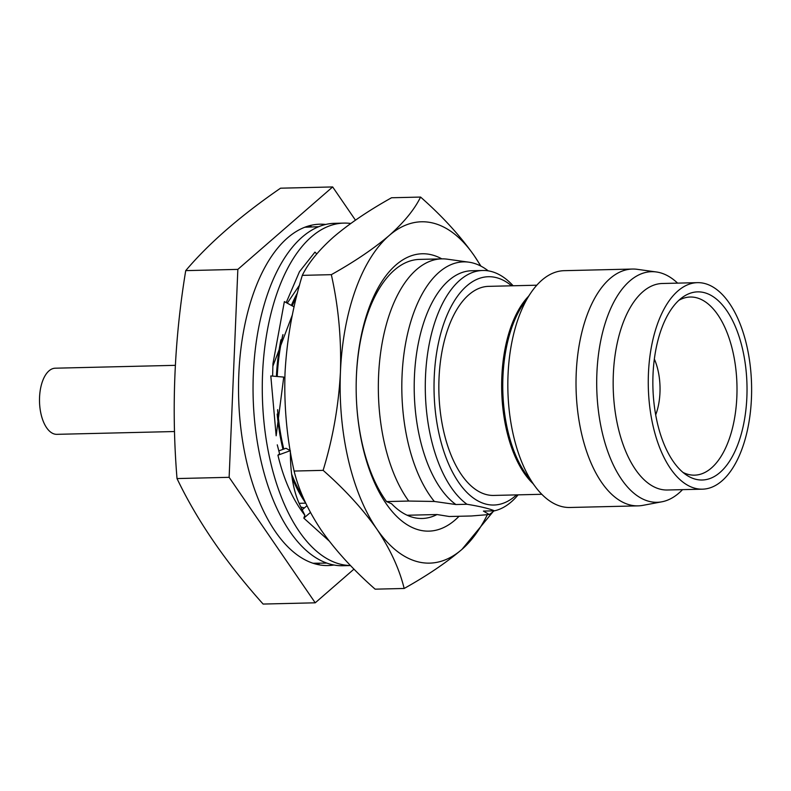 <?xml version="1.0" encoding="UTF-8"?>
<svg xmlns="http://www.w3.org/2000/svg" width="791" height="791" viewBox="0 0 791 791"><rect width="100%" height="100%" fill="white"/><g stroke="black" fill="none" stroke-linecap="round" stroke-linejoin="round"><path stroke-width="1.19" d="M354.002 569.105L315.233 602.811L263.116 604.057C225.84 562.431 197.147 520.597 177.016 478.565C171.35 409.451 174.257 340.14 185.727 270.631C208.765 243.351 240.375 215.874 280.548 188.189L332.665 186.943L355.456 220.165M325.734 224.466A170.727 85.359 88.6 0 0 319.88 224.199A170.727 85.359 88.6 0 0 238.813 374.618A170.727 85.359 88.6 0 0 328.018 565.555A170.727 85.359 88.6 0 0 333.861 565.011M311.259 226.562A170.727 85.359 88.6 0 0 308.826 225.91M299.087 503.313L305.721 503.155M305.633 502.967A134.45 67.225 -91.4 0 1 292.116 477.833M282.97 449.367A134.45 67.225 -91.4 0 1 277.186 414.059M175.315 365.333L55.261 368.201A33.074 16.542 88.6 0 0 39.55 397.339A33.074 16.542 88.6 0 0 56.833 434.338L174.544 431.53M296.536 296.665A132.967 66.484 88.6 0 0 292.176 305.84M282.792 335.028A132.967 66.484 88.6 0 0 277.137 376.506M516.563 494.889A114.171 57.09 -91.4 0 1 459.057 482.965A114.171 57.09 -91.4 0 1 434.219 377.347A114.171 57.09 -91.4 0 1 511.569 285.798M513.132 285.769A120.578 60.284 88.6 0 0 482.747 270.482A120.578 60.284 88.6 0 0 425.489 376.714A120.578 60.284 88.6 0 0 466.967 504.262C479.791 506.349 488.967 508.534 494.494 510.818A120.578 60.284 88.6 0 0 518.115 494.85M296.506 296.793A133.165 66.582 88.6 0 0 292.225 305.86M282.96 334.613A133.165 66.582 88.6 0 0 277.226 376.516M386.542 501.573L408.72 501.049A133.165 66.582 -91.4 0 1 378.563 376.19A133.165 66.582 -91.4 0 1 441.793 258.865L419.625 259.399A133.165 66.582 88.6 0 0 356.385 376.714A133.165 66.582 88.6 0 0 356.237 394.106A133.165 66.582 88.6 0 0 386.542 501.573L391.555 503.719A125.907 62.954 -91.4 0 0 413.93 517.601A125.907 62.954 -91.4 0 0 422.167 518.481A125.907 62.954 -91.4 0 0 437.008 514.536L449.278 516.503L471.456 515.979L489.253 514.526A129.645 64.822 88.6 0 0 494.098 510.828M459.037 516.276A138.712 69.361 -91.4 0 1 419.794 530.158A138.712 69.361 -91.4 0 1 356.395 375.992A138.712 69.361 -91.4 0 1 431.342 254.751A138.712 69.361 -91.4 0 1 441.813 258.865M494.494 510.818L483.41 511.085L489.253 514.526M482.747 270.482L471.654 270.749A120.578 60.284 88.6 0 0 414.405 376.981A120.578 60.284 88.6 0 0 455.883 504.529L466.967 504.262M441.793 258.865A133.165 66.582 -91.4 0 1 447.202 259.171L468.855 262.177A129.645 64.822 88.6 0 0 402.036 376.091A129.645 64.822 88.6 0 0 434.348 501.464L455.883 504.529M488.255 270.858A129.645 64.822 88.6 0 0 468.855 262.177M536.802 285.205L488.67 286.352A104.57 52.285 88.6 0 0 439.015 378.484A104.57 52.285 88.6 0 0 493.653 495.433L541.795 494.286M533.075 483.687A104.57 52.285 -91.4 0 1 501.83 376.981A104.57 52.285 -91.4 0 1 528.606 296.21M408.72 501.049L434.348 501.464M487.345 514.684A170.727 85.359 -91.4 0 1 461.984 549.359A170.727 85.359 -91.4 0 1 418.469 561.936A170.727 85.359 -91.4 0 1 376.852 529.1C390.299 549.231 399.406 569.016 404.161 588.474C427.16 575.621 446.431 562.589 461.984 549.359L492.833 511.975M682.524 489.649A115.338 57.664 -91.4 0 1 661.83 501.81L642.895 505.36A118.442 59.216 -91.4 0 1 638.1 505.864L569.925 507.486A118.442 59.216 -91.4 0 1 535.22 486.574L526.925 475.421A104.541 52.265 -91.4 0 1 502.928 376.961A104.541 52.265 -91.4 0 1 522.861 304.753L530.613 293.214A118.442 59.216 -91.4 0 1 564.27 270.67L632.454 269.049A118.442 59.216 -91.4 0 1 637.259 269.326L656.342 271.966A115.338 57.664 -91.4 0 1 659.21 272.5A115.338 57.664 -91.4 0 1 677.6 283.129M535.22 486.574A118.442 59.216 -91.4 0 1 508.03 375.023A118.442 59.216 -91.4 0 1 530.613 293.214M638.1 505.864A118.442 59.216 -91.4 0 1 630.348 505.034A118.442 59.216 -91.4 0 1 576.214 373.401A118.442 59.216 -91.4 0 1 632.454 269.049M661.83 501.81A115.338 57.664 -91.4 0 1 649.609 501.494A115.338 57.664 -91.4 0 1 596.889 373.312A115.338 57.664 -91.4 0 1 656.342 271.966M702.408 489.174L667.297 490.005A103.285 51.642 -91.4 0 1 613.332 374.489A103.285 51.642 -91.4 0 1 662.374 283.494L697.474 282.654A103.285 51.642 -91.4 0 1 751.45 398.17A103.285 51.642 -91.4 0 1 702.408 489.174A103.285 51.642 -91.4 0 1 648.432 373.659A103.285 51.642 -91.4 0 1 697.474 282.654M746.872 397.082A94.109 47.055 88.6 0 0 682.149 297.584A94.109 47.055 88.6 0 0 653.01 374.746A94.109 47.055 88.6 0 0 686.38 474.986A94.109 47.055 88.6 0 0 746.872 397.082M682.969 472.415A89.096 44.553 88.6 0 0 694.172 475.164A89.096 44.553 88.6 0 0 736.856 396.667A89.096 44.553 88.6 0 0 689.93 297.03A89.096 44.553 88.6 0 0 678.866 300.313M654.355 359.065A43.96 21.98 -91.4 0 1 655.68 414.899M404.161 588.474L375.142 589.166C353.478 570.113 335.572 550.536 321.423 530.425C307.966 510.294 298.86 490.509 294.104 471.05L323.124 470.358C344.787 489.411 362.693 508.989 376.852 529.1A170.727 85.359 -91.4 0 1 340.427 372.195C338.677 405.536 332.912 438.263 323.124 470.358M480.928 266.122L474.293 255.809C460.135 235.698 442.228 216.121 420.575 197.068L391.545 197.76C368.547 210.614 349.276 223.645 333.723 236.875C318.872 250.085 308.401 262.909 302.3 275.357L331.33 274.665C338.439 306.354 341.475 338.864 340.427 372.195A170.727 85.359 -91.4 0 1 389.152 235.55C373.599 248.779 354.328 261.811 331.33 274.665M294.104 471.05C286.995 439.351 283.959 406.841 284.997 373.52C286.747 340.17 292.522 307.452 302.3 275.357M420.575 197.068C414.474 209.516 404.003 222.34 389.152 235.55A170.727 85.359 -91.4 0 1 474.293 255.809A170.727 85.359 -91.4 0 1 480.641 265.974M277.651 409.649A133.165 66.582 88.6 0 0 283.791 449.07M291.602 474.096A133.165 66.582 88.6 0 0 303.082 497.252M437.008 514.536L407.157 515.248M304.406 507.911L300.896 507.071M277.601 410.104A132.967 66.484 88.6 0 0 283.712 449.09M291.632 474.323A132.967 66.484 88.6 0 0 303.151 497.41M276.395 376.437A134.45 67.225 -91.4 0 1 280.934 339.794M291.375 305.405A134.45 67.225 -91.4 0 1 297.505 292.828M316.904 564.369A170.727 85.359 88.6 0 0 319.297 563.617M315.233 602.811L229.133 477.319L237.844 269.385L332.665 186.943M237.844 269.385L185.727 270.631M177.016 478.565L229.133 477.319M350.749 223.477A171.261 85.626 88.6 0 0 343.887 223.102A171.261 85.626 88.6 0 0 262.563 373.985A171.261 85.626 88.6 0 0 350.502 565.525M343.887 223.102L334.652 223.319A171.261 85.626 88.6 0 0 253.328 374.202A171.261 85.626 88.6 0 0 342.81 565.733L350.532 565.555M329.056 540.886L303.813 518.145L304.851 515.238L302.211 509.79L306.957 505.726M278.788 450.9L285.966 448.27L290.218 450.583M302.211 509.79L299.651 504.5M299.532 504.272C293.372 490.984 290.307 473.117 290.346 450.652M276.158 435.782L283.742 377.089L270.809 375.943L276.158 435.782M272.836 366.302L292.433 314.709M287.252 303.171L299.552 285.106M303.813 518.145L310.428 512.469M304.851 515.238C292.779 499.813 283.801 479.801 277.928 455.201L290.228 450.702M277.928 455.201L279.569 453.777L277.275 444.839M272.618 376.101L272.944 363.781L284.365 301.608L294.114 306.888M286.213 302.607L299.453 271.709L314.966 252.111L316.746 253.941M304.921 227.225L318.724 226.71M312.939 563.251L326.752 563.103"/></g></svg>
